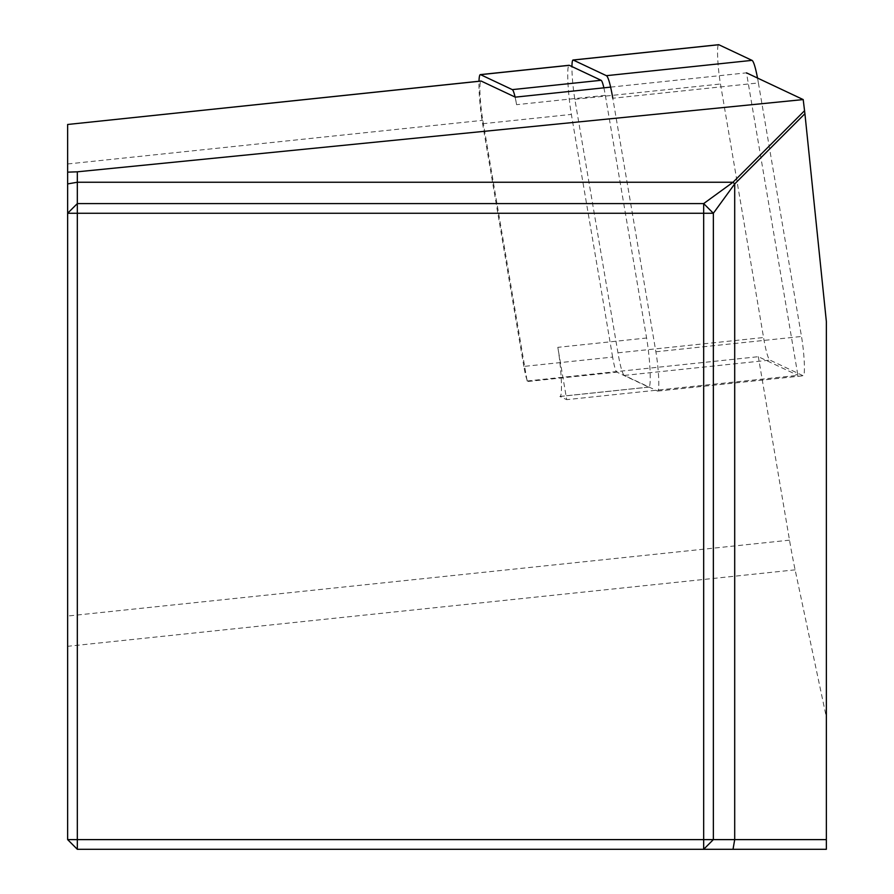 <?xml version="1.0" encoding="UTF-8"?>
<svg xmlns="http://www.w3.org/2000/svg" width="894" height="894" viewBox="0 0 894 894"><rect width="100%" height="100%" fill="white"/><g stroke="black" fill="none" stroke-linecap="round" stroke-linejoin="round"><path stroke-width="0.67" stroke-dasharray="4.47 3.35" d="M515.078 97.044A32.285 3.375 84 0 1 516.564 104.676L515.29 97.144M603.875 87.835A32.285 3.375 84 0 1 605.339 95.345L646.597 338.01A32.285 3.375 84 0 1 650.061 370.44A32.285 3.375 84 0 1 648.854 387.136A32.285 3.375 84 0 1 648.642 387.102L616.882 372.127A32.285 3.375 84 0 1 612.625 357.086L523.85 366.417A32.285 3.375 84 0 0 526.845 379.347L527.125 381L528.108 381.459A32.285 3.375 84 0 1 526.845 379.347L482.816 120.332A25.825 2.704 84 0 1 480.849 81.108M557.822 347.341A32.285 3.375 84 0 1 561.287 379.771A32.285 3.375 84 0 1 560.091 396.467A32.285 3.375 84 0 1 559.867 396.433L566.707 399.652L557.822 347.341L646.597 338.01M605.339 95.345L516.564 104.676M610.624 87.12L746.49 72.85L797.906 375.357L566.707 399.652M648.642 387.102L559.867 396.433M527.125 381L758.324 356.695L797.906 375.357M528.108 381.459L616.882 372.127M826.358 321.505L826.358 717.234L795.124 569.847A161.434 16.874 84 0 1 789.514 540.166L758.324 356.695M67.642 124.534L67.642 839.611L77.331 849.3L826.358 849.3L826.358 717.234M703.667 849.3L713.356 839.611L713.356 213.264L703.667 203.586L713.356 213.275M67.642 213.264L77.331 203.586L703.667 203.586M523.85 366.417L482.604 123.741A32.285 3.375 84 0 1 478.994 81.242M612.625 357.086L571.378 114.41A32.285 3.375 84 0 1 568.897 65.374M757.52 78.046A48.432 5.062 84 0 1 758.403 82.941L612.792 98.251L655.883 351.778A25.825 2.704 84 0 1 658.654 377.715A25.825 2.704 84 0 1 657.693 391.08A25.825 2.704 84 0 1 657.526 391.047L624.347 375.413A48.432 5.062 84 0 1 617.955 352.828L574.853 99.301A25.825 2.704 84 0 1 571.948 66.558M758.403 82.941L801.493 336.468A25.825 2.704 84 0 1 804.276 362.416A25.825 2.704 84 0 1 803.315 375.771A25.825 2.704 84 0 1 803.136 375.737L769.957 360.103A48.432 5.062 84 0 1 763.565 337.53L720.475 84.002A25.825 2.704 84 0 1 718.497 44.767M795.124 569.847L67.642 646.306M789.514 540.166L67.642 616.033M67.642 163.971L482.816 120.332M482.604 123.741L571.378 114.41M655.883 351.778L801.493 336.468M657.526 391.047L803.136 375.737M574.853 99.301L720.475 84.002M617.955 352.828L763.565 337.53M624.347 375.413L769.957 360.103M560.091 396.467L648.854 387.136M657.693 391.08L803.315 375.771"/><path stroke-width="1.34" d="M480.849 81.108A25.825 2.704 84 0 1 481.006 81.041A25.825 2.704 84 0 1 481.184 81.075L515.29 97.144L610.624 87.12M746.49 72.85L803.203 99.58L804.913 113.706L826.358 321.505L826.358 839.611L734.7 839.611L734.7 183.918L733.024 182.242L804.578 110.688M804.913 113.706L734.7 183.918L713.356 213.264L713.356 839.611L734.7 839.611L733.024 849.3L77.331 849.3L77.331 839.611L703.667 839.611L703.667 213.264L77.331 213.264L77.331 839.611L67.642 839.611L77.331 849.3M826.358 839.611L826.358 849.3L733.024 849.3M803.203 99.58L77.331 171.816L67.642 172.151L67.642 124.478L481.184 81.075M77.331 171.816L77.331 203.586L703.667 203.586L733.024 182.242L77.331 182.242L67.642 183.918L67.642 172.151M67.642 839.611L67.642 183.918M703.667 849.3L713.356 839.611L703.667 839.611L703.667 849.3M713.356 213.264L703.667 203.586L703.667 213.264L713.356 213.264M77.331 213.264L77.331 203.586L67.642 213.264L77.331 213.264M478.994 81.242A32.285 3.375 84 0 1 480.335 74.615A32.285 3.375 84 0 1 480.547 74.66L512.307 89.623A32.285 3.375 84 0 1 515.078 97.044M568.897 65.374A32.285 3.375 84 0 1 569.109 65.284A32.285 3.375 84 0 1 569.322 65.329L601.081 80.292A32.285 3.375 84 0 1 603.875 87.835M571.948 66.558A25.825 2.704 84 0 1 573.043 60.01A25.825 2.704 84 0 1 573.222 60.043L606.389 75.677A48.432 5.062 84 0 1 612.792 98.251M718.497 44.767A25.825 2.704 84 0 1 718.664 44.7A25.825 2.704 84 0 1 718.832 44.734L752.01 60.367A48.432 5.062 84 0 1 757.52 78.046M512.307 89.623L601.081 80.292M569.322 65.329L480.547 74.66M606.389 75.677L752.01 60.367M573.222 60.043L718.832 44.734M67.642 124.478L481.006 81.041M480.335 74.615L569.109 65.284M573.043 60.01L718.664 44.7"/></g></svg>
